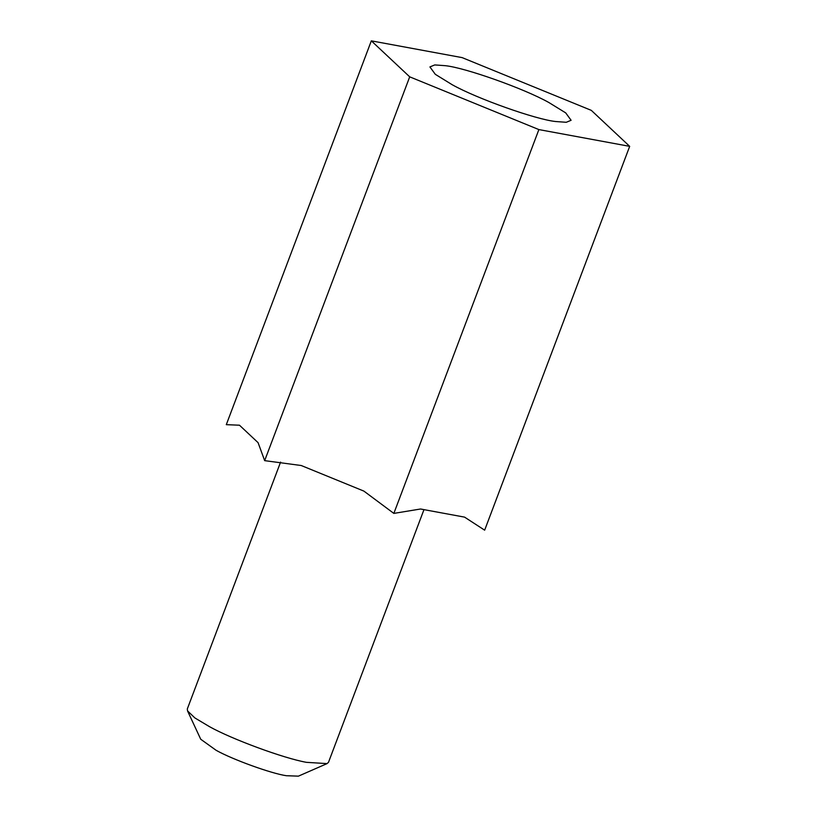 <?xml version="1.0" encoding="UTF-8"?>
<svg xmlns="http://www.w3.org/2000/svg" width="817" height="817" viewBox="0 0 817 817"><rect width="100%" height="100%" fill="white"/><g stroke="black" fill="none" stroke-linecap="round" stroke-linejoin="round"><path stroke-width="1.23" d="M555.703 121.529C535.972 119.537 477.016 98.683 452.107 84.672L435.308 74.316L429.916 66.933L434.736 64.931L445.316 65.687C465.036 67.668 523.993 88.522 548.901 102.544L565.711 112.889L571.103 120.283L566.283 122.284L555.703 121.529M280.588 462.105L187.318 708.942L187.532 710.892L194.895 717.949L209.52 726.681C231.762 739.13 283.366 758.217 306.416 762.332L327.055 763.609L328.505 762.292L423.972 509.634M327.055 763.609L298.399 776.15L286.379 775.721C271.387 773.576 232.579 759.544 216.127 750.302L200.727 739.242L187.532 710.892M629.682 146.355L484.655 530.172L464.567 517.13L420.53 509.001L393.845 513.403L363.882 491.099L301.228 465.516L264.667 460.645L409.705 76.839L538.883 129.586L629.682 146.355L591.314 110.366L462.136 57.619L371.327 40.85L409.705 76.839M393.845 513.403L538.883 129.586M264.667 460.645L258.08 442.661L239.473 425.208L226.299 424.666L371.327 40.85"/></g></svg>
